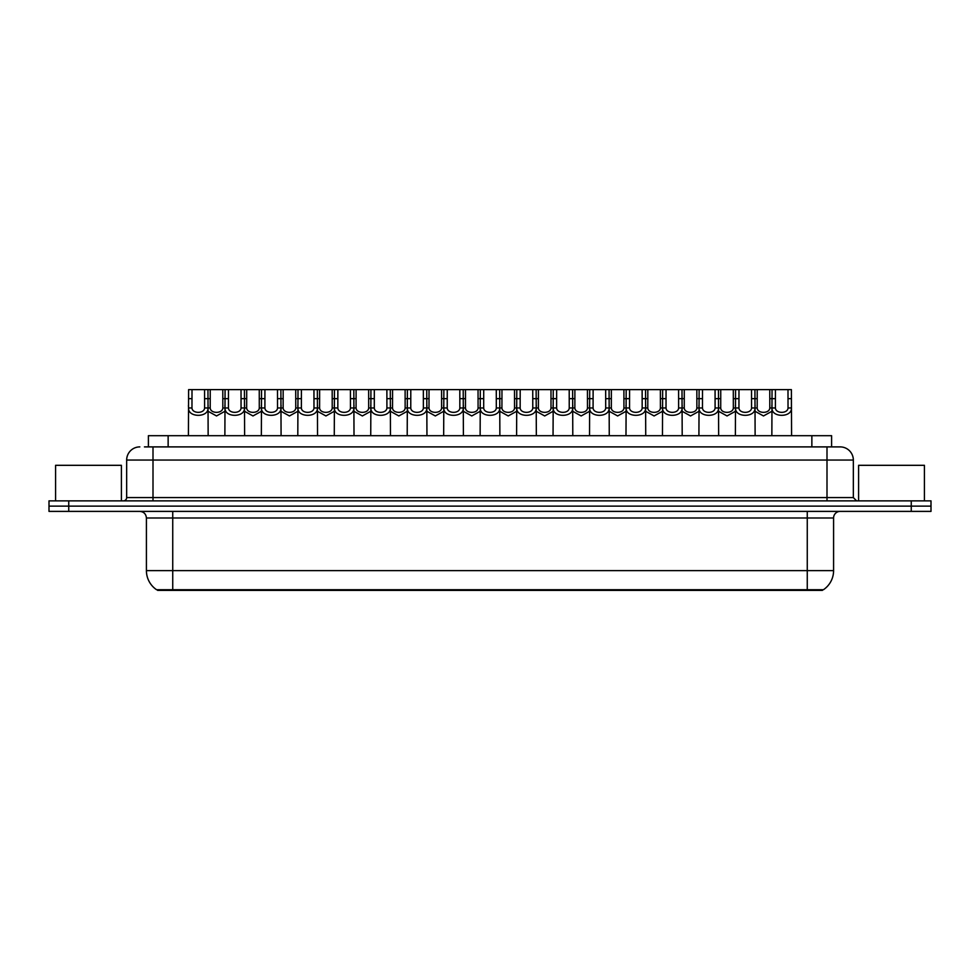 <?xml version="1.0" encoding="UTF-8"?>
<svg xmlns="http://www.w3.org/2000/svg" width="980" height="980" viewBox="0 0 980 980"><rect width="100%" height="100%" fill="white"/><g stroke="black" fill="none" stroke-linecap="round" stroke-linejoin="round"><path stroke-width="1.47" d="M148.397 446.892L148.397 435.696L831.604 435.696L831.604 446.892M822.392 589.715L822.392 590.377L157.609 590.377L157.609 589.715M804.629 590.377L804.629 589.715L807.263 589.715L807.263 570.63L833.588 570.63A23.042 23.042 0 0 1 823.445 589.715L172.737 589.715L175.371 589.715L175.371 590.377M833.588 570.63L833.588 517.979A6.578 6.578 0 0 1 840.166 511.389M146.412 570.63L172.737 570.63L172.737 589.715L156.555 589.715A23.042 23.042 0 0 1 146.412 570.63L146.412 517.979C146.02 513.973 143.827 511.781 139.834 511.389M931 511.389L931 506.121L49 506.121L49 511.389L68.747 511.389L68.747 506.121L49 506.121L49 500.866L68.747 500.866L68.747 506.121L931 506.121L931 511.389L68.747 511.389M144.746 446.892L840.166 446.892A13.169 13.169 0 0 1 853.335 460.049L853.335 497.571L856.618 500.866M144.44 446.892L153.003 446.892L153.003 460.049L126.665 460.049L126.665 497.571A3.295 3.295 0 0 1 123.382 500.866M139.834 446.892A13.169 13.169 0 0 0 126.665 460.049M931 500.866L931 506.121L931 500.866L68.747 500.866M853.335 460.049L826.998 460.049L826.998 446.892L840.166 446.892M192.007 389.624L191.97 407.962C192.203 413.805 204.355 413.805 204.587 407.962L204.563 389.624L188.613 389.624L188.405 435.696M204.563 389.624L207.956 389.624L208.152 435.696M208.152 405.585L207.968 407.962C208.764 417.762 187.805 417.762 188.589 407.962L188.405 405.585M210.235 398.652L210.21 407.962C210.431 413.805 222.595 413.805 222.828 407.962L222.791 389.624L210.235 389.624L210.235 398.652L204.563 398.652M224.873 411.33L216.519 415.949L208.152 411.33M222.791 389.624L225.069 389.624L224.873 435.696M207.956 389.624L210.235 389.624M228.463 389.624L228.438 407.962C228.671 413.805 240.823 413.805 241.056 407.962L241.031 389.624L225.069 389.624M241.031 389.624L244.424 389.624L244.62 435.696M244.62 405.585L244.436 407.962C245.233 417.762 224.261 417.762 225.057 407.962L224.873 405.585M264.931 389.624L264.906 407.962C265.139 413.805 277.291 413.805 277.524 407.962L277.487 389.624L261.538 389.624L261.341 435.696M277.487 389.624L280.88 389.624L281.089 435.696M281.089 405.585L280.905 407.962C281.689 417.762 260.729 417.762 261.513 407.962L261.341 405.585M301.399 389.624L301.375 407.962C301.595 413.805 313.759 413.805 313.98 407.962L313.955 389.624L298.006 389.624L297.798 435.696M313.955 389.624L317.349 389.624L317.545 435.696M317.545 405.585L317.373 407.962C318.157 417.762 297.197 417.762 297.981 407.962L297.798 405.585M337.867 389.624L337.83 407.962C338.063 413.805 350.215 413.805 350.448 407.962L350.424 389.624L334.462 389.624L334.266 435.696M350.424 389.624L353.817 389.624L354.013 435.696M354.013 405.585L353.829 407.962C354.625 417.762 333.666 417.762 334.45 407.962L334.266 405.585M246.703 398.652L246.666 407.962C246.899 413.805 259.063 413.805 259.284 407.962L259.259 389.624L246.703 389.624L246.703 398.652L241.031 398.652M261.341 411.33L252.975 415.949L244.62 411.33M259.259 389.624L261.538 389.624M244.424 389.624L246.703 389.624M283.159 398.652L283.134 407.962C283.367 413.805 295.519 413.805 295.752 407.962L295.727 389.624L283.159 389.624L283.159 398.652L277.487 398.652M297.798 411.33L289.443 415.949L281.089 411.33M295.727 389.624L298.006 389.624M280.88 389.624L283.159 389.624M319.627 398.652L319.603 407.962C319.835 413.805 331.987 413.805 332.22 407.962L332.183 389.624L319.627 389.624L319.627 398.652L313.955 398.652M334.266 411.33L325.911 415.949L317.545 411.33M332.183 389.624L334.462 389.624M317.349 389.624L319.627 389.624M121.398 500.866L121.398 465.316L55.578 465.316L55.578 500.866M924.422 500.866L924.422 465.316L858.603 465.316L858.603 500.866M374.323 389.624L374.299 407.962C374.532 413.805 386.684 413.805 386.916 407.962L386.88 389.624L370.93 389.624L370.734 435.696M386.88 389.624L390.285 389.624L390.481 435.696M390.481 405.585L390.297 407.962C391.081 417.762 370.122 417.762 370.918 407.962L370.734 405.585M410.791 389.624L410.767 407.962C410.988 413.805 423.152 413.805 423.372 407.962L423.348 389.624L407.398 389.624L407.202 435.696M423.348 389.624L426.741 389.624L426.949 435.696M426.949 405.585L426.766 407.962C427.55 417.762 406.59 417.762 407.374 407.962L407.202 405.585M447.26 389.624L447.223 407.962C447.456 413.805 459.608 413.805 459.841 407.962L459.816 389.624L443.866 389.624L443.658 435.696M459.816 389.624L463.209 389.624L463.405 435.696M463.405 405.585L463.221 407.962C464.018 417.762 443.058 417.762 443.842 407.962L443.658 405.585M356.095 398.652L356.071 407.962C356.291 413.805 368.455 413.805 368.676 407.962L368.651 389.624L356.095 389.624L356.095 398.652L350.424 398.652M370.734 411.33L362.367 415.949L354.013 411.33M368.651 389.624L370.93 389.624M353.817 389.624L356.095 389.624M392.563 398.652L392.527 407.962C392.76 413.805 404.912 413.805 405.144 407.962L405.12 389.624L392.563 389.624L392.563 398.652L386.88 398.652M407.202 411.33L398.836 415.949L390.481 411.33M405.12 389.624L407.398 389.624M390.285 389.624L392.563 389.624M429.02 398.652L428.995 407.962C429.228 413.805 441.38 413.805 441.613 407.962L441.576 389.624L429.02 389.624L429.02 398.652L423.348 398.652M443.658 411.33L435.304 415.949L426.949 411.33M441.576 389.624L443.866 389.624M426.741 389.624L429.02 389.624M483.716 389.624L483.691 407.962C483.924 413.805 496.076 413.805 496.309 407.962L496.284 389.624L480.323 389.624L480.127 435.696M496.284 389.624L499.678 389.624L499.874 435.696M499.874 405.585L499.69 407.962C500.486 417.762 479.514 417.762 480.31 407.962L480.127 405.585M520.184 389.624L520.16 407.962C520.392 413.805 532.544 413.805 532.777 407.962L532.74 389.624L516.791 389.624L516.595 435.696M532.74 389.624L536.134 389.624L536.342 435.696M536.342 405.585L536.158 407.962C536.942 417.762 515.982 417.762 516.779 407.962L516.595 405.585M556.652 389.624L556.628 407.962C556.848 413.805 569.013 413.805 569.233 407.962L569.209 389.624L553.259 389.624L553.051 435.696M569.209 389.624L572.602 389.624L572.798 435.696M572.798 405.585L572.626 407.962C573.41 417.762 552.451 417.762 553.235 407.962L553.051 405.585M593.121 389.624L593.084 407.962C593.317 413.805 605.469 413.805 605.701 407.962L605.677 389.624L589.715 389.624L589.519 435.696M605.677 389.624L609.07 389.624L609.266 435.696M609.266 405.585L609.082 407.962C609.879 417.762 588.919 417.762 589.703 407.962L589.519 405.585M629.577 389.624L629.552 407.962C629.785 413.805 641.937 413.805 642.17 407.962L642.133 389.624L626.183 389.624L625.987 435.696M642.133 389.624L645.538 389.624L645.734 435.696M645.734 405.585L645.551 407.962C646.335 417.762 625.375 417.762 626.171 407.962L625.987 405.585M465.488 398.652L465.463 407.962C465.684 413.805 477.848 413.805 478.081 407.962L478.044 389.624L465.488 389.624L465.488 398.652L459.816 398.652M480.127 411.33L471.772 415.949L463.405 411.33M478.044 389.624L480.323 389.624M463.209 389.624L465.488 389.624M501.956 398.652L501.919 407.962C502.152 413.805 514.316 413.805 514.537 407.962L514.512 389.624L501.956 389.624L501.956 398.652L496.284 398.652M516.595 411.33L508.228 415.949L499.874 411.33M514.512 389.624L516.791 389.624M499.678 389.624L501.956 389.624M538.424 398.652L538.388 407.962C538.62 413.805 550.772 413.805 551.005 407.962L550.981 389.624L538.424 389.624L538.424 398.652L532.74 398.652M553.051 411.33L544.696 415.949L536.342 411.33M550.981 389.624L553.259 389.624M536.134 389.624L538.424 389.624M574.88 398.652L574.856 407.962C575.089 413.805 587.24 413.805 587.473 407.962L587.437 389.624L574.88 389.624L574.88 398.652L569.209 398.652M589.519 411.33L581.165 415.949L572.798 411.33M587.437 389.624L589.715 389.624M572.602 389.624L574.88 389.624M611.349 398.652L611.324 407.962C611.545 413.805 623.709 413.805 623.929 407.962L623.905 389.624L611.349 389.624L611.349 398.652L605.677 398.652M625.987 411.33L617.633 415.949L609.266 411.33M623.905 389.624L626.183 389.624M609.07 389.624L611.349 389.624M666.045 389.624L666.02 407.962C666.241 413.805 678.405 413.805 678.626 407.962L678.601 389.624L662.652 389.624L662.456 435.696M678.601 389.624L681.994 389.624L682.202 435.696M682.202 405.585L682.019 407.962C682.803 417.762 661.843 417.762 662.627 407.962L662.456 405.585M702.513 389.624L702.476 407.962C702.709 413.805 714.861 413.805 715.094 407.962L715.069 389.624L699.12 389.624L698.912 435.696M715.069 389.624L718.463 389.624L718.659 435.696M718.659 405.585L718.487 407.962C719.271 417.762 698.311 417.762 699.095 407.962L698.912 405.585M738.969 389.624L738.945 407.962C739.177 413.805 751.329 413.805 751.562 407.962L751.538 389.624L735.576 389.624L735.38 435.696M751.538 389.624L754.931 389.624L755.127 435.696M755.127 405.585L754.943 407.962C755.739 417.762 734.767 417.762 735.564 407.962L735.38 405.585M775.437 389.624L775.413 407.962C775.645 413.805 787.798 413.805 788.03 407.962L787.994 389.624L772.044 389.624L771.848 435.696M787.994 389.624L791.387 389.624L791.595 435.696M787.994 398.652L791.387 398.652L791.411 407.962C792.195 417.762 771.236 417.762 772.032 407.962L771.848 405.585M647.817 398.652L647.78 407.962C648.013 413.805 660.165 413.805 660.398 407.962L660.373 389.624L647.817 389.624L647.817 398.652L642.133 398.652M662.456 411.33L654.089 415.949L645.734 411.33M660.373 389.624L662.652 389.624M645.538 389.624L647.817 389.624M684.273 398.652L684.248 407.962C684.481 413.805 696.633 413.805 696.866 407.962L696.841 389.624L684.273 389.624L684.273 398.652L678.601 398.652M698.912 411.33L690.557 415.949L682.202 411.33M696.841 389.624L699.12 389.624M681.994 389.624L684.273 389.624M720.741 398.652L720.717 407.962C720.937 413.805 733.101 413.805 733.334 407.962L733.297 389.624L720.741 389.624L720.741 398.652L715.069 398.652M735.38 411.33L727.025 415.949L718.659 411.33M733.297 389.624L735.576 389.624M718.463 389.624L720.741 389.624M757.209 398.652L757.173 407.962C757.405 413.805 769.57 413.805 769.79 407.962L769.766 389.624L757.209 389.624L757.209 398.652L751.538 398.652M771.848 411.33L763.481 415.949L755.127 411.33M769.766 389.624L772.044 389.624M754.931 389.624L757.209 389.624M168.143 446.892L168.143 435.696M811.857 446.892L811.857 435.696M807.263 511.389L807.263 517.979L146.412 517.979M833.588 517.979L807.263 517.979L807.263 570.63L172.737 570.63L172.737 511.389M911.253 511.389L911.253 500.866M153.003 500.866L153.003 497.571L853.335 497.571M126.665 497.571L153.003 497.571L153.003 460.049L826.998 460.049L826.998 500.866M207.968 407.962L204.587 407.962M191.97 407.962L188.589 407.962M192.007 398.652L188.613 398.652M222.791 398.652L228.463 398.652M222.828 407.962L224.873 407.962M208.152 407.962L210.21 407.962M244.436 407.962L241.056 407.962M228.438 407.962L225.057 407.962M280.905 407.962L277.524 407.962M264.906 407.962L261.513 407.962M264.931 398.652L259.259 398.652M317.373 407.962L313.98 407.962M301.375 407.962L297.981 407.962M301.399 398.652L295.727 398.652M353.829 407.962L350.448 407.962M337.83 407.962L334.45 407.962M337.867 398.652L332.183 398.652M259.284 407.962L261.341 407.962M244.62 407.962L246.666 407.962M295.752 407.962L297.798 407.962M281.089 407.962L283.134 407.962M332.22 407.962L334.266 407.962M317.545 407.962L319.603 407.962M390.297 407.962L386.916 407.962M374.299 407.962L370.918 407.962M374.323 398.652L368.651 398.652M426.766 407.962L423.372 407.962M410.767 407.962L407.374 407.962M410.791 398.652L405.12 398.652M463.221 407.962L459.841 407.962M447.223 407.962L443.842 407.962M447.26 398.652L441.576 398.652M368.676 407.962L370.734 407.962M354.013 407.962L356.071 407.962M405.144 407.962L407.202 407.962M390.481 407.962L392.527 407.962M441.613 407.962L443.658 407.962M426.949 407.962L428.995 407.962M499.69 407.962L496.309 407.962M483.691 407.962L480.31 407.962M483.716 398.652L478.044 398.652M536.158 407.962L532.777 407.962M520.16 407.962L516.779 407.962M520.184 398.652L514.512 398.652M572.626 407.962L569.233 407.962M556.628 407.962L553.235 407.962M556.652 398.652L550.981 398.652M609.082 407.962L605.701 407.962M593.084 407.962L589.703 407.962M593.121 398.652L587.437 398.652M645.551 407.962L642.17 407.962M629.552 407.962L626.171 407.962M629.577 398.652L623.905 398.652M478.081 407.962L480.127 407.962M463.405 407.962L465.463 407.962M514.537 407.962L516.595 407.962M499.874 407.962L501.919 407.962M551.005 407.962L553.051 407.962M536.342 407.962L538.388 407.962M587.473 407.962L589.519 407.962M572.798 407.962L574.856 407.962M623.929 407.962L625.987 407.962M609.266 407.962L611.324 407.962M682.019 407.962L678.626 407.962M666.02 407.962L662.627 407.962M666.045 398.652L660.373 398.652M718.487 407.962L715.094 407.962M702.476 407.962L699.095 407.962M702.513 398.652L696.841 398.652M754.943 407.962L751.562 407.962M738.945 407.962L735.564 407.962M738.969 398.652L733.297 398.652M791.411 407.962L788.03 407.962M775.413 407.962L772.032 407.962M775.437 398.652L769.766 398.652M660.398 407.962L662.456 407.962M645.734 407.962L647.78 407.962M696.866 407.962L698.912 407.962M682.202 407.962L684.248 407.962M733.334 407.962L735.38 407.962M718.659 407.962L720.717 407.962M769.79 407.962L771.848 407.962M755.127 407.962L757.173 407.962"/></g></svg>
